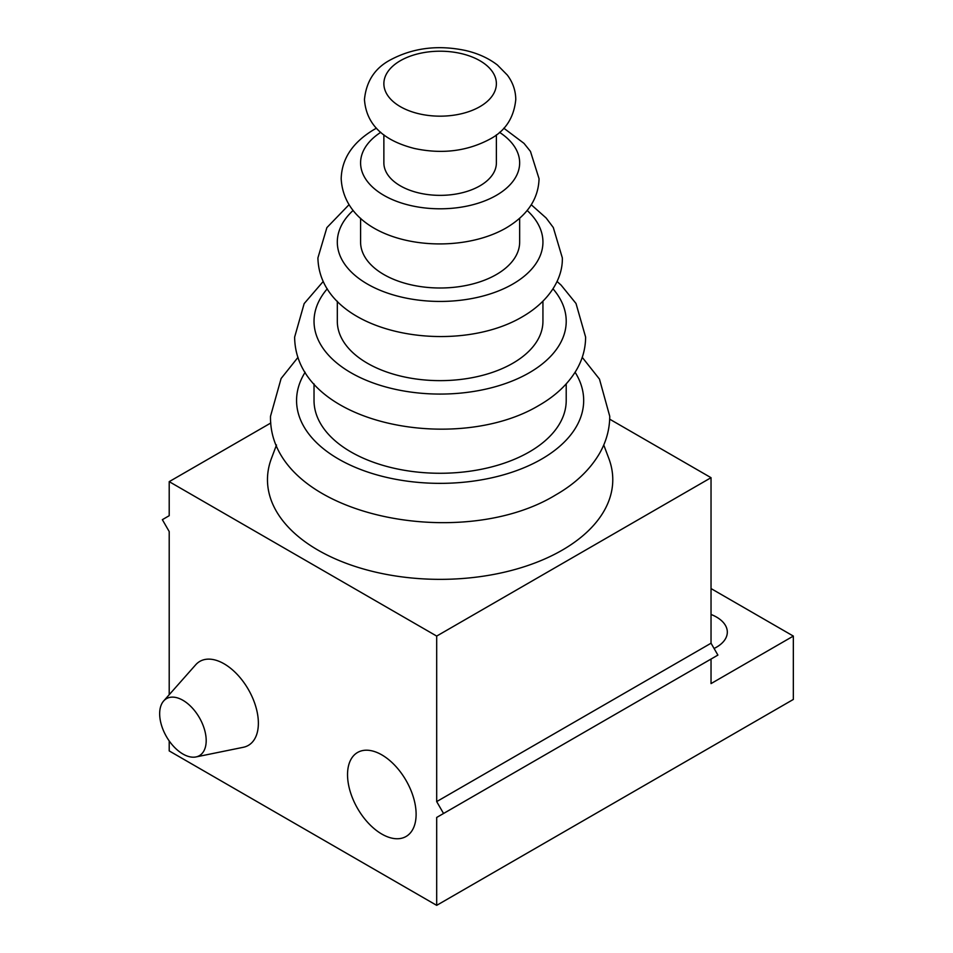 <?xml version="1.0" encoding="UTF-8"?>
<svg xmlns="http://www.w3.org/2000/svg" width="953" height="953" viewBox="0 0 953 953"><rect width="100%" height="100%" fill="white"/><g stroke="black" fill="none" stroke-linecap="round" stroke-linejoin="round"><path stroke-width="1.43" d="M793.337 699.442L436.688 905.35L436.688 817.448L711.033 659.047L711.033 683.599L793.337 636.08L793.337 699.442M169.205 740.946L169.205 750.916L436.688 905.35M609.694 419.177L711.033 477.691L436.688 636.08L169.205 481.646L169.205 515.704L162.355 519.671L169.205 531.548L169.205 694.701M270.819 422.989L169.205 481.646M603.749 444.98L608.848 458.524A172.648 99.684 180 0 1 562.21 550.155A172.648 99.684 180 0 1 318.04 550.155A172.648 99.684 180 0 1 271.402 458.524L276.501 444.98M714.071 648.469A36.857 21.276 0 0 0 716.525 647.17A36.857 21.276 0 0 0 727.318 632.125A36.857 21.276 0 0 0 711.033 614.471M711.033 588.573L793.337 636.08M436.688 636.08L436.688 801.604L711.033 643.215L711.033 477.691M436.688 801.604L443.55 813.481L717.895 655.092L711.033 643.215M443.55 813.481L436.688 817.448M163.654 700.979L195.675 664.813A48.496 27.994 60 0 1 234.128 671.341A48.496 27.994 60 0 1 258.37 723.196A48.496 27.994 60 0 1 243.289 747.295L195.961 756.944A32.902 19 60 0 1 172.017 744.591A32.902 19 60 0 1 159.663 713.726A32.902 19 60 0 1 163.654 700.979A32.902 19 60 0 1 189.742 705.411A32.902 19 60 0 1 206.193 740.588A32.902 19 60 0 1 195.961 756.944M347.535 774.682A48.496 27.994 -120 0 0 371.777 826.537A48.496 27.994 -120 0 0 410.231 833.065A48.496 27.994 -120 0 0 416.116 814.279A48.496 27.994 -120 0 0 397.901 768.785A48.496 27.994 -120 0 0 362.605 750.583A48.496 27.994 -120 0 0 347.535 774.682M305.151 372.254A143.558 82.875 0 0 0 363.081 470.413A143.558 82.875 0 0 0 541.626 459.084A143.558 82.875 0 0 0 575.1 372.254M314.025 383.904L314.025 400.474A126.094 72.797 0 0 0 391.874 467.732A126.094 72.797 0 0 0 529.284 451.948A126.094 72.797 0 0 0 566.213 400.474L566.213 383.904M337.314 301.255L337.314 321.28A102.817 59.36 0 0 0 400.772 376.125A102.817 59.36 0 0 0 512.821 363.248A102.817 59.36 0 0 0 542.936 321.28L542.936 301.255M360.591 218.285L360.591 242.086A79.54 45.923 0 0 0 409.683 284.506A79.54 45.923 0 0 0 496.358 274.547A79.54 45.923 0 0 0 519.659 242.086L519.659 218.285M383.868 134.826L383.868 162.892A56.263 32.485 0 0 0 418.593 192.887A56.263 32.485 0 0 0 479.907 185.847A56.263 32.485 0 0 0 496.382 162.892L496.382 134.826M327.26 288.819A126.094 72.797 0 0 0 366.476 380.366A126.094 72.797 0 0 0 529.284 372.754A126.094 72.797 0 0 0 552.99 288.819M353.086 210.482A102.817 59.36 0 0 0 376.006 288.485A102.817 59.36 0 0 0 512.821 284.054A102.817 59.36 0 0 0 527.164 210.482M380.759 132.324A79.54 45.923 0 0 0 385.512 196.27A79.54 45.923 0 0 0 496.358 195.353A79.54 45.923 0 0 0 499.491 132.324M479.907 60.718A56.263 32.485 0 0 0 400.343 60.718A56.263 32.485 0 0 0 400.343 106.653A56.263 32.485 0 0 0 479.907 106.653A56.263 32.485 0 0 0 479.907 60.718M298.003 357.339L281.111 378.508L270.497 416.318C268.889 514.87 459.525 553.896 555.873 494.833C575.124 483.79 589.597 470.127 599.294 453.842C606.179 442.001 609.658 429.493 609.753 416.318L599.473 379.103L582.235 357.339M323.222 281.457L304.162 303.602L294.632 337.112C295.537 425.086 456.928 454.688 538.981 405.394C555.23 396.079 567.571 384.536 576.005 370.765C582.331 360.198 585.535 348.977 585.619 337.112L576.005 303.471L561.079 285.09L557.029 281.457M348.965 204.764L326.879 227.624L317.909 257.918C319.72 334.193 453.759 357.506 522.518 316.694C549.833 300.85 562.878 278.109 562.341 257.918L553.3 227.517L546.152 217.999L531.274 204.764M376.435 128.19L374.184 129.453C352.741 142.247 341.746 158.674 341.186 178.723C344.676 244.194 450.805 259.847 506.067 227.993C527.45 215.295 538.445 198.867 539.053 178.723L530.464 151.42L524.007 143.367L503.803 128.19M515.776 99.529C515.668 90.595 512.857 82.446 507.341 75.084L497.418 65.018C488.532 58.181 477.858 53.332 465.421 50.473C438.046 44.743 413.125 47.841 390.647 59.765C374.982 67.973 366.262 81.219 364.463 99.529C366.524 128.619 389.146 141.997 414.317 148.454C441.847 154.35 466.934 151.301 489.604 139.293C505.221 131.157 513.941 117.898 515.776 99.529"/></g></svg>
